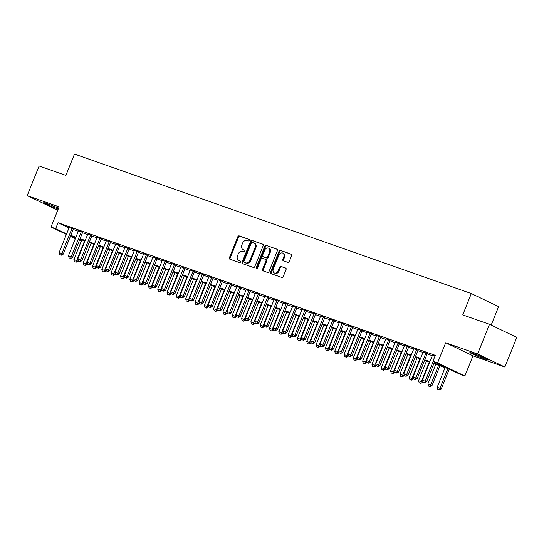 <?xml version="1.0" encoding="UTF-8"?>
<svg xmlns="http://www.w3.org/2000/svg" width="544" height="544" viewBox="0 0 544 544"><rect width="100%" height="100%" fill="white"/><g stroke="black" fill="none" stroke-linecap="round" stroke-linejoin="round"><path stroke-width="0.82" d="M249.234 240.353A0.877 0.68 -64.4 0 0 248.921 239.312L239.21 235.899A1.258 0.966 -64.4 0 0 237.823 236.742L229.398 257.7A1.258 0.966 -64.4 0 0 229.847 259.182L239.564 262.596A0.877 0.68 -64.4 0 0 240.217 260.97L238.959 260.528A4.019 3.094 -64.4 0 1 238.721 260.426A4.019 3.094 -64.4 0 1 237.531 255.768L238.231 254.028A4.019 3.094 -64.4 0 1 242.658 251.328L243.916 251.77A0.877 0.68 -64.4 0 0 244.569 250.138L243.311 249.696A4.019 3.094 -64.4 0 1 243.073 249.601A4.019 3.094 -64.4 0 1 241.883 244.943L242.59 243.195A4.019 3.094 -64.4 0 1 247.01 240.502L248.268 240.944A0.877 0.68 -64.4 0 0 249.234 240.353M473.375 353.491A9.989 0.53 -158.1 0 0 469.86 352.519A9.989 0.53 -158.1 0 0 475 355.11A9.989 0.53 -158.1 0 0 484.881 358.999A9.989 0.53 -158.1 0 0 488.39 359.972A9.989 0.53 -158.1 0 0 483.249 357.381A9.989 0.53 -158.1 0 0 473.375 353.491M58.555 208.223A9.989 0.53 -158.1 0 0 47.199 203.68A9.989 0.53 -158.1 0 0 43.69 202.708A9.989 0.53 -158.1 0 0 48.566 205.183A9.989 0.53 -158.1 0 0 58.235 209.025M287.892 262.378A1.258 0.966 -64.4 0 0 289.272 261.535L291.632 255.653A1.258 0.966 -64.4 0 0 291.19 254.17L280.398 250.376A1.258 0.966 -64.4 0 0 279.018 251.219L270.592 272.177A1.258 0.966 -64.4 0 0 271.041 273.659L281.826 277.454A1.258 0.966 -64.4 0 0 283.213 276.61L286.062 269.511A1.258 0.966 -64.4 0 0 285.62 268.022L281.003 266.404A1.258 0.966 -64.4 0 0 279.616 267.247L278.202 270.769A3.359 2.584 -64.4 0 1 274.305 272.938A3.359 2.584 -64.4 0 1 273.312 269.049L278.854 255.252A3.359 2.584 -64.4 0 1 282.758 253.076A3.359 2.584 -64.4 0 1 283.75 256.972L282.826 259.27A1.258 0.966 -64.4 0 0 283.274 260.753L287.892 262.378M489.512 324.312L516.8 337.382L504.88 367.037L477.591 353.967L489.512 324.312L462.733 314.901L471.315 293.549L74.487 154.054L65.899 175.399L39.12 165.988L27.2 195.643L59.106 206.856L51 227.025L55.658 228.657L58.038 222.727L435.309 355.348L432.922 361.277L437.58 362.916L464.868 375.986L460.21 374.354L449.147 369.05L433.847 363.671M477.591 353.967L445.686 342.754L437.58 362.916M263.201 245.657A1.258 0.966 -64.4 0 0 262.752 244.174L251.96 240.38A1.258 0.966 -64.4 0 0 250.58 241.223L242.155 262.181A1.258 0.966 -64.4 0 0 242.604 263.663L253.388 267.458A1.258 0.966 -64.4 0 0 254.776 266.614L263.201 245.657M266.179 245.378L276.971 249.172A1.258 0.966 -64.4 0 1 277.42 250.655L268.994 271.612A1.258 0.966 -64.4 0 1 267.607 272.456L262.99 270.837A1.258 0.966 -64.4 0 1 262.548 269.348L265.962 260.848A1.258 0.966 -64.4 0 0 265.52 259.366L262.453 258.284A1.258 0.966 -64.4 0 0 261.072 259.128L257.516 267.981A0.877 0.68 -64.4 0 1 256.231 267.526L264.799 246.221A1.258 0.966 -64.4 0 1 266.179 245.378L277.277 249.37M27.2 195.643L54.488 208.712L57.882 209.909M73.345 229.024L69.176 227.528M82.661 232.302L78.492 230.806M91.977 235.572L87.802 234.076M101.293 238.85L97.118 237.354M110.609 242.121L106.434 240.625M119.918 245.398L115.75 243.902M129.234 248.676L125.066 247.173M138.55 251.947L134.382 250.451M147.866 255.224L143.698 253.722M157.182 258.495L153.014 256.999M166.498 261.773L162.33 260.27M175.814 265.044L171.639 263.548M185.13 268.321L180.955 266.825M194.446 271.592L190.271 270.096M203.755 274.87L199.587 273.374M213.071 278.147L208.903 276.644M222.387 281.418L218.219 279.922M231.703 284.696L227.535 283.193M241.019 287.966L236.851 286.47M250.335 291.244L246.167 289.741M259.651 294.515L255.476 293.019M268.967 297.792L264.792 296.296M278.276 301.063L274.108 299.567M287.592 304.341L283.424 302.845M296.908 307.618L292.74 306.116M306.224 310.889L302.056 309.393M315.54 314.167L311.372 312.664M324.856 317.438L320.688 315.942M334.172 320.715L329.997 319.212M343.488 323.986L339.313 322.49M352.804 327.264L348.629 325.768M362.114 330.534L357.945 329.038M371.43 333.812L367.261 332.316M380.746 337.083L376.577 335.587M390.062 340.36L385.893 338.864M399.378 343.638L395.209 342.135M408.694 346.909L404.525 345.413M418.01 350.186L413.834 348.684M427.326 353.457L423.15 351.961M58.038 222.727L68.993 227.977M73.168 229.459L78.302 231.261M82.484 232.73L87.618 234.539M91.8 236.008L96.934 237.81M101.116 239.285L106.25 241.087M110.432 242.556L115.566 244.358M119.748 245.834L124.882 247.636M129.064 249.104L134.198 250.913M138.38 252.382L143.514 254.184M147.696 255.653L152.823 257.462M157.005 258.93L162.139 260.732M166.321 262.201L171.455 264.01M175.637 265.479L180.771 267.281M184.953 268.75L190.087 270.558M194.269 272.027L199.403 273.829M203.585 275.305L208.719 277.107M212.901 278.576L218.035 280.384M222.217 281.853L227.351 283.655M231.526 285.124L236.66 286.933M240.842 288.402L245.976 290.204M250.158 291.672L255.292 293.481M259.474 294.95L264.608 296.752M268.79 298.221L273.924 300.03M278.106 301.498L283.24 303.3M287.422 304.776L292.556 306.578M296.738 308.047L301.872 309.856M306.054 311.324L311.182 313.126M315.364 314.595L320.498 316.404M324.68 317.873L329.814 319.675M333.996 321.144L339.13 322.952M343.312 324.421L348.446 326.223M352.628 327.692L357.762 329.501M361.944 330.97L367.078 332.772M371.26 334.247L376.394 336.049M380.576 337.518L385.71 339.32M389.892 340.796L395.019 342.598M399.201 344.066L404.335 345.875M408.517 347.344L413.651 349.146M417.833 350.615L422.967 352.424M427.149 353.892L432.283 355.694M432.466 355.239L435.064 355.946M491.171 325.108L498.603 306.619L471.315 293.549M445.686 342.754L472.974 355.824L504.88 367.037M472.974 355.824L464.868 375.986M81.287 241.148L79.376 240.475M434.078 363.1L443.986 366.581L432.922 361.277M70.788 235.389L75.922 237.191M80.104 238.666L85.238 240.468M89.42 241.937L94.554 243.746M98.729 245.215L103.863 247.017M108.045 248.486L113.179 250.294M117.361 251.763L122.495 253.565M126.677 255.034L131.811 256.843M135.993 258.312L141.127 260.114M145.309 261.582L150.443 263.391M154.625 264.86L159.759 266.662M163.941 268.138L169.075 269.94M173.257 271.408L178.384 273.21M182.566 274.686L187.7 276.488M191.882 277.957L197.016 279.766M201.198 281.234L206.332 283.036M210.514 284.505L215.648 286.314M219.83 287.783L224.964 289.585M229.146 291.054L234.28 292.862M238.462 294.331L243.596 296.133M247.778 297.609L252.912 299.411M257.094 300.88L262.222 302.682M266.404 304.157L271.538 305.959M275.72 307.428L280.854 309.237M285.036 310.706L290.17 312.508M294.352 313.976L299.486 315.785M303.668 317.254L308.802 319.056M312.984 320.525L318.118 322.334M322.3 323.802L327.434 325.604M331.616 327.08L336.75 328.882M340.925 330.351L346.059 332.153M350.241 333.628L355.375 335.43M359.557 336.899L364.691 338.708M368.873 340.177L374.007 341.979M378.189 343.448L383.323 345.256M387.505 346.725L392.639 348.527M396.821 349.996L401.955 351.805M406.137 353.274L411.271 355.076M415.453 356.551L420.58 358.353M424.762 359.822L429.896 361.624M55.658 228.657L66.613 233.906M75.324 238.673L70.414 236.32M66.409 234.403L51 227.025M75.691 237.769L71.883 236.429L75.528 238.177M79.526 240.094L81.362 240.972M429.665 362.202L424.531 360.4M420.349 358.931L415.215 357.122M411.04 355.654L405.906 353.852M401.724 352.383L396.59 350.574M392.408 349.105L387.274 347.303M383.092 345.828L377.958 344.026M373.776 342.557L368.642 340.755M364.46 339.279L359.326 337.477M355.144 336.008L350.01 334.2M345.828 332.731L340.694 330.929M336.512 329.46L331.384 327.651M327.202 326.182L322.068 324.38M317.886 322.912L312.752 321.103M308.57 319.634L303.436 317.832M299.254 316.363L294.12 314.554M289.938 313.086L284.804 311.284M280.622 309.808L275.488 308.006M271.306 306.537L266.172 304.728M261.99 303.26L256.856 301.458M252.674 299.989L247.547 298.18M243.365 296.711L238.231 294.909M234.049 293.44L228.915 291.632M224.733 290.163L219.599 288.361M215.417 286.892L210.283 285.083M206.101 283.614L200.967 281.812M196.785 280.337L191.651 278.535M187.469 277.066L182.335 275.257M178.153 273.788L173.019 271.986M168.844 270.518L163.71 268.709M159.528 267.24L154.394 265.438M150.212 263.969L145.078 262.16M140.896 260.692L135.762 258.89M131.58 257.421L126.446 255.612M122.264 254.143L117.13 252.341M112.948 250.866L107.814 249.064M103.632 247.595L98.498 245.793M94.316 244.317L89.189 242.515M85.007 241.046L79.873 239.238M243.073 249.601L243.814 249.954A4.019 3.094 -64.4 0 0 244.052 250.05L243.311 249.696M244.82 250.322L244.052 250.05M238.721 260.426L239.455 260.78A4.019 3.094 -64.4 0 0 239.7 260.882L238.959 260.528M240.462 261.147L239.7 260.882M249.172 239.489L239.945 236.252A1.258 0.966 -64.4 0 0 238.564 237.096L230.139 258.053A1.258 0.966 -64.4 0 0 230.282 259.332M263.058 244.372L252.702 240.734A1.258 0.966 -64.4 0 0 251.321 241.577L242.896 262.534A1.258 0.966 -64.4 0 0 243.032 263.82M252.314 242.366A0.877 0.68 -64.4 0 0 251.348 242.957L243.95 261.351A0.877 0.68 -64.4 0 0 244.263 262.392L245.589 262.854A4.019 3.094 -64.4 0 0 250.016 260.161L255.068 247.581A4.019 3.094 -64.4 0 0 253.878 242.93A4.019 3.094 -64.4 0 0 253.64 242.828L252.314 242.366M244.895 262.698A0.877 0.68 -64.4 0 0 245.004 262.745L244.263 262.392M253.878 242.93L254.619 243.284A4.019 3.094 -64.4 0 1 255.802 247.935L250.75 260.515A4.019 3.094 -64.4 0 1 246.323 263.208L245.004 262.745M265.662 259.434L266.254 259.719A1.258 0.966 -64.4 0 1 266.703 261.202L263.282 269.702A1.258 0.966 -64.4 0 0 263.425 270.987M266.92 245.732A1.258 0.966 -64.4 0 0 265.533 246.575L256.972 267.879A0.877 0.68 -64.4 0 0 256.938 268.559M269.511 252.028A3.359 2.584 -64.4 0 0 268.512 248.139A3.359 2.584 -64.4 0 0 264.615 250.308L262.664 255.17A1.258 0.966 -64.4 0 0 263.106 256.659L266.172 257.734A1.258 0.966 -64.4 0 0 267.553 256.89L269.511 252.028L270.246 252.382A3.359 2.584 -64.4 0 0 269.253 248.492L268.512 248.139M263.697 256.938A1.258 0.966 -64.4 0 0 263.847 257.013L263.106 256.659M270.246 252.382L268.294 257.244A1.258 0.966 -64.4 0 1 266.907 258.087L263.847 257.013M282.758 253.076L283.492 253.429A3.359 2.584 -64.4 0 1 284.485 257.326L283.56 259.624A1.258 0.966 -64.4 0 0 283.703 260.909M274.305 272.938L275.04 273.292A3.359 2.584 -64.4 0 0 278.943 271.123L278.202 270.769M285.926 268.226L281.738 266.757A1.258 0.966 -64.4 0 0 280.357 267.6L278.943 271.123M291.496 254.368L281.139 250.73A1.258 0.966 -64.4 0 0 279.752 251.573L271.327 272.53A1.258 0.966 -64.4 0 0 271.47 273.816M81.784 239.911L73.875 259.59L76.67 260.576L84.578 240.897M75.908 262.133L74.508 261.644L76.126 262.242L76.67 260.576L77.996 261.208L78.234 260.624M73.875 259.59L74.508 261.644M76.126 262.242L77.996 261.208M59.758 254.578L61.377 255.177L59.758 254.578L59.126 252.525L69.244 227.351M72.039 228.33L61.921 253.511L63.247 254.143L61.377 255.177M73.42 228.847L63.247 254.143M59.126 252.525L61.921 253.511L61.152 255.068M50.599 204.932A9.921 0.53 -158.1 0 0 55.692 206.985M476.768 354.742A9.921 0.53 -158.1 0 0 481.868 356.796M91.1 243.188L83.191 262.868L85.986 263.847L93.894 244.168M85.218 265.411L83.824 264.921L85.442 265.513L85.986 263.847L87.312 264.486L87.55 263.901M83.191 262.868L83.824 264.921M85.442 265.513L87.312 264.486M100.416 246.466L92.507 266.138L95.302 267.124L103.21 247.445M94.534 268.682L93.14 268.192L94.758 268.79L95.302 267.124L96.628 267.757L96.866 267.172M92.507 266.138L93.14 268.192M94.758 268.79L96.628 267.757M109.732 249.737L101.823 269.416L104.618 270.395L112.526 250.723M103.85 271.959L102.456 271.47L104.074 272.068L104.618 270.395L105.944 271.034L106.182 270.45M101.823 269.416L102.456 271.47M104.074 272.068L105.944 271.034M119.048 253.014L111.139 272.687L113.934 273.673L121.842 253.994M113.166 275.23L111.772 274.74L113.39 275.339L113.934 273.673L115.26 274.305L115.491 273.72M111.139 272.687L111.772 274.74M113.39 275.339L115.26 274.305M69.074 257.849L70.693 258.448L69.074 257.849L68.442 255.802L78.56 230.622M81.355 231.608L71.237 256.782L72.563 257.421L70.693 258.448M82.729 232.125L72.563 257.421M68.442 255.802L71.237 256.782L70.468 258.346M78.39 261.127L80.009 261.725L78.39 261.127L77.758 259.073L87.876 233.9M90.671 234.879L80.553 260.059L81.879 260.692L80.009 261.725M92.045 235.396L81.879 260.692M77.758 259.073L80.553 260.059L79.784 261.616M87.706 264.404L89.325 264.996L87.706 264.404L87.074 262.351L97.192 237.17M99.987 238.156L89.869 263.33L91.195 263.969L89.325 264.996M101.361 238.673L91.195 263.969M87.074 262.351L89.869 263.33L89.1 264.894M97.016 267.675L98.634 268.274L97.016 267.675L96.383 265.622L106.508 240.448M109.303 241.427L99.178 266.608L100.511 267.24L98.634 268.274M110.677 241.944L100.511 267.24M96.383 265.622L99.178 266.608L98.416 268.165M128.364 256.285L120.455 275.964L123.25 276.944L131.158 257.271M122.482 278.508L121.081 278.018L122.706 278.616L123.25 276.944L124.576 277.583L124.807 276.998M120.455 275.964L121.081 278.018M122.706 278.616L124.576 277.583M106.332 270.953L107.95 271.544L106.332 270.953L105.699 268.899L115.824 243.726M118.619 244.705L108.494 269.878L109.827 270.518L107.95 271.544M119.993 245.222L109.827 270.518M105.699 268.899L108.494 269.878L107.732 271.442M137.68 259.563L129.764 279.242L132.559 280.221L140.474 260.542M131.798 281.785L130.397 281.289L132.015 281.887L132.559 280.221L133.892 280.86L134.123 280.269M129.764 279.242L130.397 281.289M132.015 281.887L133.892 280.86M115.648 274.224L117.266 274.822L115.648 274.224L115.015 272.17L125.14 246.996M127.935 247.982L117.81 273.156L119.136 273.788L117.266 274.822M129.309 248.492L119.136 273.788M115.015 272.17L117.81 273.156L117.048 274.713M146.996 262.834L139.08 282.513L141.875 283.499L149.79 263.82M141.114 285.056L139.713 284.566L141.331 285.165L141.875 283.499L143.208 284.131L143.439 283.546M139.08 282.513L139.713 284.566M141.331 285.165L143.208 284.131M124.964 277.501L126.582 278.1L124.964 277.501L124.331 275.448L134.45 250.274M137.244 251.253L127.126 276.427L128.452 277.066L126.582 278.1M138.625 251.77L128.452 277.066M124.331 275.448L127.126 276.427L126.364 277.991M156.305 266.111L148.396 285.79L151.191 286.77L159.1 267.09M150.43 288.334L149.029 287.837L150.647 288.436L151.191 286.77L152.517 287.409L152.755 286.824M148.396 285.79L149.029 287.837M150.647 288.436L152.517 287.409M134.28 280.772L135.898 281.37L134.28 280.772L133.647 278.718L143.766 253.545M146.56 254.531L136.442 279.704L137.768 280.337L135.898 281.37M147.941 255.041L137.768 280.337M133.647 278.718L136.442 279.704L135.674 281.268M165.621 269.382L157.712 289.061L160.507 290.047L168.416 270.368M159.746 291.604L158.345 291.115L159.963 291.713L160.507 290.047L161.833 290.68L162.071 290.095M157.712 289.061L158.345 291.115M159.963 291.713L161.833 290.68M143.596 284.05L145.214 284.648L143.596 284.05L142.963 281.996L153.082 256.822M155.876 257.802L145.758 282.975L147.084 283.614L145.214 284.648M157.257 258.318L147.084 283.614M142.963 281.996L145.758 282.975L144.99 284.539M174.937 272.66L167.028 292.339L169.823 293.318L177.732 273.639M169.055 294.882L167.661 294.392L169.279 294.984L169.823 293.318L171.149 293.957L171.387 293.372M167.028 292.339L167.661 294.392M169.279 294.984L171.149 293.957M152.912 287.32L154.53 287.919L152.912 287.32L152.279 285.274L162.398 260.093M165.192 261.079L155.074 286.253L156.4 286.892L154.53 287.919M166.566 261.596L156.4 286.892M152.279 285.274L155.074 286.253L154.306 287.817M184.253 275.937L176.344 295.61L179.139 296.596L187.048 276.916M178.371 298.153L176.977 297.663L178.595 298.262L179.139 296.596L180.465 297.228L180.703 296.643M176.344 295.61L176.977 297.663M178.595 298.262L180.465 297.228M162.228 290.598L163.846 291.196L162.228 290.598L161.595 288.544L171.714 263.371M174.508 264.35L164.39 289.53L165.716 290.163L163.846 291.196M175.882 264.867L165.716 290.163M161.595 288.544L164.39 289.53L163.622 291.088M193.569 279.208L185.66 298.887L188.455 299.866L196.364 280.194M187.687 301.43L186.293 300.941L187.911 301.539L188.455 299.866L189.781 300.506L190.019 299.921M185.66 298.887L186.293 300.941M187.911 301.539L189.781 300.506M171.537 293.876L173.155 294.467L171.537 293.876L170.911 291.822L181.03 266.642M183.824 267.628L173.706 292.801L175.032 293.44L173.155 294.467M185.198 268.144L175.032 293.44M170.911 291.822L173.706 292.801L172.938 294.365M202.885 282.486L194.976 302.158L197.771 303.144L205.68 283.465M197.003 304.701L195.609 304.212L197.227 304.81L197.771 303.144L199.097 303.776L199.328 303.192M194.976 302.158L195.609 304.212M197.227 304.81L199.097 303.776M180.853 297.146L182.471 297.745L180.853 297.146L180.22 295.093L190.346 269.919M193.14 270.898L183.015 296.079L184.348 296.711L182.471 297.745M194.514 271.415L184.348 296.711M180.22 295.093L183.015 296.079L182.254 297.636M212.201 285.756L204.292 305.436L207.08 306.415L214.996 286.742M206.319 307.979L204.918 307.489L206.536 308.088L207.08 306.415L208.413 307.054L208.644 306.469M204.292 305.436L204.918 307.489M206.536 308.088L208.413 307.054M190.169 300.424L191.787 301.016L190.169 300.424L189.536 298.37L199.662 273.19M202.456 274.176L192.331 299.35L193.664 299.989L191.787 301.016M203.83 274.693L193.664 299.989M189.536 298.37L192.331 299.35L191.57 300.914M221.517 289.034L213.602 308.706L216.396 309.692L224.312 290.013M215.635 311.256L214.234 310.76L215.852 311.358L216.396 309.692L217.729 310.325L217.96 309.74M213.602 308.706L214.234 310.76M215.852 311.358L217.729 310.325M199.485 303.695L201.103 304.293L199.485 303.695L198.852 301.641L208.978 276.468M211.766 277.454L201.647 302.627L202.973 303.26L201.103 304.293M213.146 277.964L202.973 303.26M198.852 301.641L201.647 302.627L200.886 304.184M230.833 292.305L222.918 311.984L225.712 312.97L233.628 293.291M224.951 314.527L223.55 314.038L225.168 314.636L225.712 312.97L227.038 313.602L227.276 313.018M222.918 311.984L223.55 314.038M225.168 314.636L227.038 313.602M208.801 306.972L210.419 307.571L208.801 306.972L208.168 304.919L218.287 279.745M221.082 280.724L210.963 305.898L212.289 306.537L210.419 307.571M222.462 281.241L212.289 306.537M208.168 304.919L210.963 305.898L210.195 307.462M240.142 295.582L232.234 315.262L235.028 316.241L242.937 296.562M234.267 317.805L232.866 317.308L234.484 317.907L235.028 316.241L236.354 316.88L236.592 316.295M232.234 315.262L232.866 317.308M234.484 317.907L236.354 316.88M218.117 310.243L219.735 310.842L218.117 310.243L217.484 308.19L227.603 283.016M230.398 284.002L220.279 309.176L221.605 309.808L219.735 310.842M231.778 284.512L221.605 309.808M217.484 308.19L220.279 309.176L219.511 310.74M249.458 298.853L241.55 318.532L244.344 319.518L252.253 299.839M243.576 321.076L242.182 320.586L243.8 321.184L244.344 319.518L245.67 320.151L245.908 319.566M241.55 318.532L242.182 320.586M243.8 321.184L245.67 320.151M227.433 313.521L229.051 314.119L227.433 313.521L226.8 311.467L236.919 286.294M239.714 287.273L229.595 312.446L230.921 313.086L229.051 314.119M241.087 287.79L230.921 313.086M226.8 311.467L229.595 312.446L228.827 314.01M258.774 302.131L250.866 321.81L253.66 322.789L261.569 303.11M252.892 324.353L251.498 323.864L253.116 324.455L253.66 322.789L254.986 323.428L255.224 322.844M250.866 321.81L251.498 323.864M253.116 324.455L254.986 323.428M236.749 316.792L238.367 317.39L236.749 316.792L236.116 314.745L246.235 289.564M249.03 290.55L238.911 315.724L240.237 316.363L238.367 317.39M250.403 291.067L240.237 316.363M236.116 314.745L238.911 315.724L238.143 317.288M268.09 305.408L260.182 325.081L262.976 326.067L270.885 306.388M262.208 327.624L260.814 327.134L262.432 327.733L262.976 326.067L264.302 326.699L264.54 326.114M260.182 325.081L260.814 327.134M262.432 327.733L264.302 326.699M246.065 320.069L247.683 320.668L246.065 320.069L245.432 318.016L255.551 292.842M258.346 293.821L248.227 319.002L249.553 319.634L247.683 320.668M259.719 294.338L249.553 319.634M245.432 318.016L248.227 319.002L247.459 320.559M277.406 308.679L269.498 328.358L272.292 329.338L280.201 309.665M271.524 330.902L270.13 330.412L271.748 331.004L272.292 329.338L273.618 329.977L273.85 329.392M269.498 328.358L270.13 330.412M271.748 331.004L273.618 329.977M255.374 323.347L256.992 323.938L255.374 323.347L254.748 321.293L264.867 296.113M267.662 297.099L257.536 322.272L258.869 322.912L256.992 323.938M269.035 297.616L258.869 322.912M254.748 321.293L257.536 322.272L256.775 323.836M286.722 311.957L278.814 331.629L281.608 332.615L289.517 312.936M280.84 334.172L279.446 333.683L281.064 334.281L281.608 332.615L282.934 333.248L283.166 332.663M278.814 331.629L279.446 333.683M281.064 334.281L282.934 333.248M264.69 326.618L266.308 327.216L264.69 326.618L264.058 324.564L274.183 299.39M276.978 300.37L266.852 325.55L268.185 326.182L266.308 327.216M278.351 300.886L268.185 326.182M264.058 324.564L266.852 325.55L266.091 327.107M296.038 315.228L288.123 334.907L290.918 335.886L298.833 316.214M290.156 337.45L288.755 336.96L290.374 337.559L290.918 335.886L292.25 336.525L292.482 335.94M288.123 334.907L288.755 336.96M290.374 337.559L292.25 336.525M274.006 329.895L275.624 330.487L274.006 329.895L273.374 327.842L283.499 302.661M286.294 303.647L276.168 328.821L277.494 329.46L275.624 330.487M287.667 304.164L277.494 329.46M273.374 327.842L276.168 328.821L275.407 330.385M305.354 318.505L297.439 338.178L300.234 339.164L308.149 319.484M299.472 340.728L298.071 340.231L299.69 340.83L300.234 339.164L301.566 339.796L301.798 339.211M297.439 338.178L298.071 340.231M299.69 340.83L301.566 339.796M283.322 333.166L284.94 333.764L283.322 333.166L282.69 331.112L292.808 305.939M295.603 306.925L285.484 332.098L286.81 332.731L284.94 333.764M296.983 307.435L286.81 332.731M282.69 331.112L285.484 332.098L284.723 333.656M314.67 321.776L306.755 341.455L309.55 342.434L317.458 322.762M308.788 343.998L307.387 343.509L309.006 344.107L309.55 342.434L310.876 343.074L311.114 342.489M306.755 341.455L307.387 343.509M309.006 344.107L310.876 343.074M292.638 336.444L294.256 337.042L292.638 336.444L292.006 334.39L302.124 309.216M304.919 310.196L294.8 335.369L296.126 336.008L294.256 337.042M306.299 310.712L296.126 336.008M292.006 334.39L294.8 335.369L294.032 336.933M323.979 325.054L316.071 344.733L318.866 345.712L326.774 326.033M318.104 347.276L316.703 346.78L318.322 347.378L318.866 345.712L320.192 346.351L320.43 345.766M316.071 344.733L316.703 346.78M318.322 347.378L320.192 346.351M301.954 339.714L303.572 340.313L301.954 339.714L301.322 337.661L311.44 312.487M314.235 313.473L304.116 338.647L305.442 339.279L303.572 340.313M315.615 313.983L305.442 339.279M301.322 337.661L304.116 338.647L303.348 340.211M333.295 328.324L325.387 348.004L328.182 348.99L336.09 329.31M327.413 350.547L326.019 350.057L327.638 350.656L328.182 348.99L329.508 349.622L329.746 349.037M325.387 348.004L326.019 350.057M327.638 350.656L329.508 349.622M311.27 342.992L312.888 343.59L311.27 342.992L310.638 340.938L320.756 315.765M323.551 316.744L313.432 341.918L314.758 342.557L312.888 343.59M324.924 317.261L314.758 342.557M310.638 340.938L313.432 341.918L312.664 343.482M342.611 331.602L334.703 351.281L337.498 352.26L345.406 332.581M336.729 353.824L335.335 353.335L336.954 353.926L337.498 352.26L338.824 352.9L339.062 352.315M334.703 351.281L335.335 353.335M336.954 353.926L338.824 352.9M320.586 346.263L322.204 346.861L320.586 346.263L319.954 344.216L330.072 319.036M332.867 320.022L322.748 345.195L324.074 345.834L322.204 346.861M334.24 320.538L324.074 345.834M319.954 344.216L322.748 345.195L321.98 346.759M351.927 334.88L344.019 354.552L346.814 355.538L354.722 335.859M346.045 357.095L344.651 356.606L346.27 357.204L346.814 355.538L348.14 356.17L348.378 355.586M344.019 354.552L344.651 356.606M346.27 357.204L348.14 356.17M329.902 349.54L331.52 350.139L329.902 349.54L329.27 347.487L339.388 322.313M342.183 323.292L332.064 348.473L333.39 349.105L331.52 350.139M343.556 323.809L333.39 349.105M329.27 347.487L332.064 348.473L331.296 350.03M361.243 338.15L353.335 357.83L356.13 358.809L364.038 339.136M355.361 360.373L353.967 359.883L355.586 360.475L356.13 358.809L357.456 359.448L357.687 358.863M353.335 357.83L353.967 359.883M355.586 360.475L357.456 359.448M339.211 352.818L340.83 353.41L339.211 352.818L338.579 350.764L348.704 325.584M351.499 326.57L341.374 351.744L342.706 352.383L340.83 353.41M352.872 327.087L342.706 352.383M338.579 350.764L341.374 351.744L340.612 353.308M370.559 341.428L362.651 361.1L365.446 362.086L373.354 342.407M364.677 363.644L363.276 363.154L364.895 363.752L365.446 362.086L366.772 362.719L367.003 362.134M362.651 361.1L363.276 363.154M364.895 363.752L366.772 362.719M348.527 356.089L350.146 356.687L348.527 356.089L347.895 354.035L358.02 328.862M360.815 329.841L350.69 355.021L352.022 355.654L350.146 356.687M362.188 330.358L352.022 355.654M347.895 354.035L350.69 355.021L349.928 356.578M379.875 344.699L371.96 364.378L374.755 365.357L382.67 345.685M373.993 366.921L372.592 366.432L374.211 367.03L374.755 365.357L376.088 365.996L376.319 365.412M371.96 364.378L372.592 366.432M374.211 367.03L376.088 365.996M357.843 359.366L359.462 359.958L357.843 359.366L357.211 357.313L367.336 332.132M370.131 333.118L360.006 358.292L361.332 358.931L359.462 359.958M371.504 333.635L361.332 358.931M357.211 357.313L360.006 358.292L359.244 359.856M389.191 347.976L381.276 367.649L384.071 368.635L391.986 348.956M383.309 370.199L381.908 369.702L383.527 370.301L384.071 368.635L385.404 369.267L385.635 368.682M381.276 367.649L381.908 369.702M383.527 370.301L385.404 369.267M367.159 362.637L368.778 363.236L367.159 362.637L366.527 360.584L376.645 335.41M379.44 336.389L369.322 361.57L370.648 362.202L368.778 363.236M380.82 336.906L370.648 362.202M366.527 360.584L369.322 361.57L368.56 363.127M398.5 351.247L390.592 370.926L393.387 371.906L401.295 352.233M392.625 373.47L391.224 372.98L392.843 373.578L393.387 371.906L394.713 372.545L394.951 371.96M390.592 370.926L391.224 372.98M392.843 373.578L394.713 372.545M376.475 365.915L378.094 366.513L376.475 365.915L375.843 363.861L385.961 338.688M388.756 339.667L378.638 364.84L379.964 365.48L378.094 366.513M390.136 340.184L379.964 365.48M375.843 363.861L378.638 364.84L377.869 366.404M407.816 354.525L399.908 374.204L402.703 375.183L410.611 355.504M401.934 376.747L400.54 376.251L402.159 376.849L402.703 375.183L404.029 375.822L404.267 375.238M399.908 374.204L400.54 376.251M402.159 376.849L404.029 375.822M385.791 369.186L387.41 369.784L385.791 369.186L385.159 367.132L395.277 341.958M398.072 342.944L387.954 368.118L389.28 368.75L387.41 369.784M399.452 343.454L389.28 368.75M385.159 367.132L387.954 368.118L387.185 369.682M417.132 357.796L409.224 377.475L412.019 378.461L419.927 358.782M411.25 380.018L409.856 379.528L411.475 380.127L412.019 378.461L413.345 379.093L413.583 378.508M409.224 377.475L409.856 379.528M411.475 380.127L413.345 379.093M395.107 372.463L396.726 373.062L395.107 372.463L394.475 370.41L404.593 345.236M407.388 346.215L397.27 371.389L398.596 372.028L396.726 373.062M408.762 346.732L398.596 372.028M394.475 370.41L397.27 371.389L396.501 372.953M426.448 361.073L418.54 380.752L421.335 381.732L429.243 362.052M420.566 383.296L419.172 382.806L420.791 383.398L421.335 381.732L422.661 382.371L422.899 381.786M418.54 380.752L419.172 382.806M420.791 383.398L422.661 382.371M404.423 375.734L406.042 376.332L404.423 375.734L403.791 373.687L413.909 348.507M416.704 349.493L406.586 374.666L407.912 375.306L406.042 376.332M418.078 350.003L407.912 375.306M403.791 373.687L406.586 374.666L405.817 376.23M435.764 364.344L427.856 384.023L430.651 385.009L438.559 365.33M429.882 386.566L428.488 386.077L430.107 386.675L430.651 385.009L431.977 385.642L439.946 365.82M427.856 384.023L428.488 386.077M430.107 386.675L431.977 385.642M413.732 379.012L415.351 379.61L413.732 379.012L413.107 376.958L423.225 351.784M426.02 352.764L415.902 377.944L417.228 378.576L415.351 379.61M427.394 353.28L417.228 378.576M413.107 376.958L415.902 377.944L415.133 379.501M445.08 367.622L437.172 387.301L439.967 388.28L447.875 368.608M439.198 389.844L437.804 389.354L439.423 389.946L439.967 388.28L441.293 388.919L449.256 369.104M437.172 387.301L437.804 389.354M439.423 389.946L441.293 388.919M423.048 382.282L424.667 382.881L423.048 382.282L422.416 380.236L432.541 355.055M433.18 361.4L425.211 381.215L426.544 381.854L424.667 382.881M434.506 362.039L426.544 381.854M422.416 380.236L425.211 381.215L424.449 382.779M230.139 258.053L229.398 257.7M238.564 237.096L237.823 236.742M239.945 236.252L239.21 235.899M242.896 262.534L242.155 262.181M251.321 241.577L250.58 241.223M252.702 240.734L251.96 240.38M246.323 263.208L245.589 262.854M250.75 260.515L250.016 260.161M255.802 247.935L255.068 247.581M263.282 269.702L262.548 269.348M266.703 261.202L265.962 260.848M256.972 267.879L256.231 267.526M265.533 246.575L264.799 246.221M266.907 258.087L266.172 257.734M268.294 257.244L267.553 256.89M283.56 259.624L282.826 259.27M284.485 257.326L283.75 256.972M280.357 267.6L279.616 267.247M281.738 266.757L281.003 266.404M271.327 272.53L270.592 272.177M279.752 251.573L279.018 251.219M281.139 250.73L280.398 250.376M244.95 262.725L244.208 262.371M266.329 259.746L265.594 259.393M263.772 256.979L263.031 256.625"/></g></svg>
